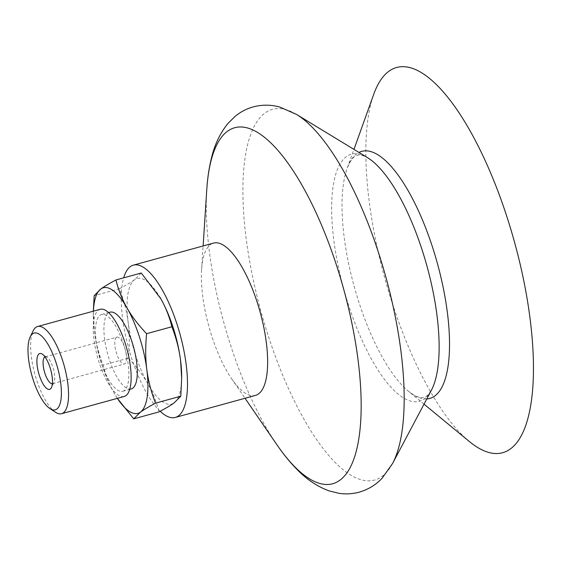 <?xml version="1.0" encoding="UTF-8"?>
<svg xmlns="http://www.w3.org/2000/svg" width="561" height="561" viewBox="0 0 561 561"><rect width="100%" height="100%" fill="white"/><g stroke="black" fill="none" stroke-linecap="round" stroke-linejoin="round"><path stroke-width="0.42" stroke-dasharray="2.81 2.1" d="M44.999 356.929A13.941 4.698 74.6 0 1 45.21 356.852A13.941 4.698 74.6 0 1 47.075 357.294A13.941 4.698 74.6 0 1 53.435 369.047A13.941 4.698 74.6 0 1 53.982 382.399A13.941 4.698 74.6 0 1 53.141 383.472A13.941 4.698 74.6 0 1 52.601 383.731A13.941 4.698 74.6 0 1 52.383 383.773M116.386 337.392A13.941 4.698 -105.4 0 0 116.33 352.652A13.941 4.698 -105.4 0 0 124.311 364.012A13.941 4.698 -105.4 0 0 125.145 349.328A13.941 4.698 -105.4 0 0 116.919 337.133A13.941 4.698 -105.4 0 0 116.386 337.392M131.176 388.962A39.817 13.415 74.6 0 1 107.684 354.124A39.817 13.415 74.6 0 1 110.054 312.182M124.269 390.54A39.817 13.415 74.6 0 1 122.74 391.283A39.817 13.415 74.6 0 1 99.248 356.445A39.817 13.415 74.6 0 1 101.618 314.497A39.817 13.415 74.6 0 1 124.43 346.943A39.817 13.415 74.6 0 1 124.269 390.54M55.532 412.258A45.217 15.231 74.6 0 1 34.901 374.145A45.217 15.231 74.6 0 1 33.141 330.836M93.392 311.166A65.139 21.942 -105.4 0 0 93.301 315.471A65.139 21.942 -105.4 0 0 94.409 331.551A65.139 21.942 -105.4 0 0 114.185 393.142A65.139 21.942 -105.4 0 0 115.089 394.699A65.139 21.942 -105.4 0 0 117.375 398.359M117.361 398.359L114.185 393.142C109.423 384.853 105.72 375.512 103.077 365.113C98.645 353.472 95.756 342.287 94.409 331.551L93.315 311.187M141.246 273.004L134.584 279.701C131.253 282.113 126.225 285.121 119.486 288.712C123.925 300.352 126.814 311.537 128.153 322.273C129.563 332.989 129.64 344.952 128.385 358.156L103.077 365.113M128.385 358.156C136.709 366.985 143.223 375.554 147.929 383.864C152.697 392.153 156.4 401.501 159.036 411.893M119.486 288.712L94.178 295.668M181.673 376.389A65.139 21.942 74.6 0 1 174.134 402.882A65.139 21.942 74.6 0 1 147.929 383.864A65.139 21.942 74.6 0 1 128.153 322.273A65.139 21.942 74.6 0 1 134.584 279.701A65.139 21.942 74.6 0 1 159.878 297.148M124.17 396.487A45.217 15.231 74.6 0 1 97.495 356.929A45.217 15.231 74.6 0 1 100.188 309.293M255.451 395.407A78.989 26.612 74.6 0 1 231.609 378.731A78.989 26.612 74.6 0 1 201.595 269.61A78.989 26.612 74.6 0 1 213.559 243.088M160.194 411.276A78.989 26.612 74.6 0 1 128.623 348.058A78.989 26.612 74.6 0 1 123.679 277.835M431.409 390.197A128.097 43.155 74.6 0 1 424.298 398.871A128.097 43.155 74.6 0 1 348.353 304.49A128.097 43.155 74.6 0 1 367.434 157.592M469.361 441.521A199.793 67.306 74.6 0 1 384.727 277.933A199.793 67.306 74.6 0 1 373.808 94.073M276.924 444.768A184.639 62.201 74.6 0 1 230.283 344.272A184.639 62.201 74.6 0 1 206.771 189.688M392.574 463.484A192.22 64.76 74.6 0 1 381.915 476.506A192.22 64.76 74.6 0 1 267.955 334.889A192.22 64.76 74.6 0 1 296.587 114.465M426.767 398.948A128.146 43.169 74.6 0 1 408.429 391.269A128.146 43.169 74.6 0 1 358.71 301.65A128.146 43.169 74.6 0 1 347.14 168.419A128.146 43.169 74.6 0 1 358.97 152.438M47.075 357.294L42.25 354.124M53.982 382.399L51.451 387.588M52.601 383.731L124.311 364.012M45.21 356.852L116.919 337.133M122.74 391.283L129.696 389.369M101.618 314.497L108.582 312.582M93.301 315.471L93.301 313.697M231.609 378.731L245.024 398.275M201.595 269.61L203.131 245.956M424.025 404.13L408.429 391.269L413.576 394.909C418.211 397.384 421.627 398.177 423.821 397.293C427.068 396.985 430.413 392.777 433.856 384.657M372.371 161.098L367.609 157.76C362.96 155.278 359.538 154.478 357.336 155.355C354.026 155.656 350.625 160.011 347.14 168.419L353.963 149.387"/><path stroke-width="0.84" d="M52.383 383.773A13.941 4.698 74.6 0 1 44.522 372.048A13.941 4.698 74.6 0 1 44.677 357.112A13.941 4.698 74.6 0 1 44.999 356.929M50.329 389.025A18.583 6.262 -105.4 0 0 51.451 387.588A18.583 6.262 -105.4 0 0 50.728 369.79A18.583 6.262 -105.4 0 0 42.25 354.124A18.583 6.262 -105.4 0 0 38.106 370.947A18.583 6.262 -105.4 0 0 50.329 389.025M56.78 409.102A39.817 13.415 74.6 0 1 49.922 408.576A39.817 13.415 74.6 0 1 31.753 375.007A39.817 13.415 74.6 0 1 30.203 336.873A39.817 13.415 74.6 0 1 54.669 358.675A39.817 13.415 74.6 0 1 56.78 409.102M108.582 312.582L110.054 312.182A39.817 13.415 74.6 0 1 132.866 344.622A39.817 13.415 74.6 0 1 132.705 388.219A39.817 13.415 74.6 0 1 131.176 388.962L129.696 389.369M30.203 336.873L33.141 330.836A45.217 15.231 74.6 0 1 37.601 326.509A45.217 15.231 74.6 0 1 63.498 363.353A45.217 15.231 74.6 0 1 63.316 412.854A45.217 15.231 74.6 0 1 61.584 413.702A45.217 15.231 74.6 0 1 55.532 412.258L49.922 408.576M117.375 398.359A65.139 21.942 -105.4 0 0 140.39 412.16A65.139 21.942 -105.4 0 0 146.821 369.587A65.139 21.942 -105.4 0 0 127.045 307.996A65.139 21.942 -105.4 0 0 100.84 288.978A65.139 21.942 -105.4 0 0 93.392 311.166M93.315 311.187L94.178 295.668L100.84 288.978C104.171 286.559 109.206 283.557 115.938 279.967C118.581 290.36 122.284 299.707 127.045 307.996C131.751 316.306 138.265 324.875 146.589 333.704C145.341 346.908 145.418 358.872 146.821 369.587C148.167 380.323 151.056 391.508 155.488 403.149C148.756 406.739 143.721 409.747 140.39 412.16L133.728 418.857L117.361 398.359M155.488 403.149L180.796 396.192L174.134 402.882C170.803 405.301 165.776 408.303 159.036 411.893L133.728 418.857M180.796 396.192L181.68 378.163L180.565 360.309C179.218 349.573 176.336 338.388 171.897 326.747C169.261 316.348 165.558 307.007 160.79 298.718L141.246 273.004L115.938 279.967M159.885 297.162L159.871 297.141A65.139 21.942 74.6 0 1 159.885 297.162A65.139 21.942 74.6 0 1 160.79 298.718A65.139 21.942 74.6 0 1 180.565 360.309A65.139 21.942 74.6 0 1 181.673 376.389L181.68 378.163M171.897 326.747L146.589 333.704M37.601 326.509L100.188 309.293A45.217 15.231 74.6 0 1 126.092 346.137A45.217 15.231 74.6 0 1 125.909 395.645A45.217 15.231 74.6 0 1 124.17 396.487L61.584 413.702M123.679 277.835A78.989 26.612 74.6 0 1 133.413 265.129L213.559 243.088A78.989 26.612 74.6 0 1 258.803 307.449A78.989 26.612 74.6 0 1 258.488 393.934A78.989 26.612 74.6 0 1 255.451 395.407L175.305 417.447A78.989 26.612 74.6 0 1 160.194 411.276M133.413 265.129A78.989 26.612 74.6 0 1 178.664 329.489A78.989 26.612 74.6 0 1 178.342 415.974A78.989 26.612 74.6 0 1 175.305 417.447M392.574 463.484A192.22 64.76 74.6 0 0 385.996 277.583A192.22 64.76 74.6 0 0 296.587 114.465L367.434 157.592A128.097 43.155 74.6 0 1 372.371 161.098A128.097 43.155 74.6 0 1 427.019 266.3A128.097 43.155 74.6 0 1 433.856 384.657A128.097 43.155 74.6 0 1 431.409 390.197L392.574 463.484L382.083 478.26C375.905 484.837 368.346 489.451 359.405 492.109C352.532 493.975 345.667 494.367 338.788 493.287L329.034 490.868C317.372 486.541 306.853 479.557 297.477 469.901C290.346 462.762 283.494 454.382 276.924 444.768A184.639 62.201 74.6 0 0 339.749 480.307A184.639 62.201 74.6 0 0 316.502 213.657A184.639 62.201 74.6 0 0 206.771 189.688L203.131 245.956M353.963 149.387L373.808 94.073A199.793 67.306 74.6 0 1 496.955 188.629A199.793 67.306 74.6 0 1 510.286 449.003A199.793 67.306 74.6 0 1 469.361 441.521L424.025 404.13M358.97 152.438A128.146 43.169 74.6 0 1 433.898 251.489A128.146 43.169 74.6 0 1 434.677 396.066A128.146 43.169 74.6 0 1 426.767 398.948M245.024 398.275L276.924 444.768M296.587 114.465L280.016 107.137C271.342 104.648 262.485 104.542 253.446 106.828C246.588 108.736 240.48 111.912 235.129 116.358L227.976 123.427C220.171 133.104 214.702 144.493 211.581 157.585C209.106 167.367 207.5 178.068 206.771 189.688"/></g></svg>
